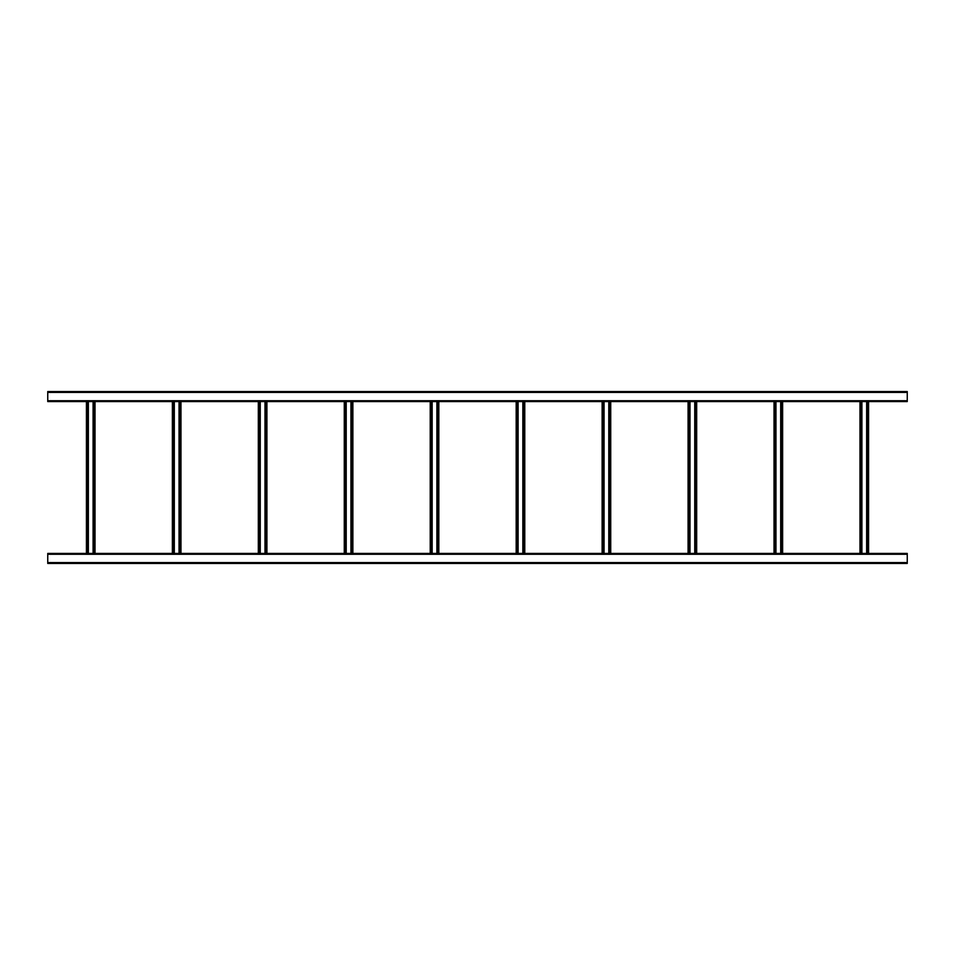 <?xml version="1.0" encoding="UTF-8"?>
<svg xmlns="http://www.w3.org/2000/svg" width="955" height="955" viewBox="0 0 955 955"><rect width="100%" height="100%" fill="white"/><g stroke="black" fill="none" stroke-linecap="round" stroke-linejoin="round"><path stroke-width="1.43" d="M907.25 563.45L47.75 563.45L47.75 553.423L907.25 553.423L907.25 563.45M290.702 563.45L299.011 563.45M269.215 563.45L277.523 563.45M247.727 563.45L256.036 563.45M226.24 563.45L234.548 563.45M204.752 563.45L213.06 563.45M183.265 563.45L191.573 563.45M161.777 563.45L170.085 563.45M140.29 563.45L148.598 563.45M118.802 563.45L127.111 563.45M97.315 563.45L105.623 563.45M75.827 563.45L84.136 563.45M54.34 563.45L62.648 563.45M47.75 391.55L907.25 391.55L907.25 401.577L47.75 401.577L47.75 391.55M62.648 391.55L54.34 391.55M84.136 391.55L75.827 391.55M105.623 391.55L97.315 391.55M127.111 391.55L118.802 391.55M148.598 391.55L140.29 391.55M170.085 391.55L161.777 391.55M191.573 391.55L183.265 391.55M213.06 391.55L204.752 391.55M234.548 391.55L226.24 391.55M256.036 391.55L247.727 391.55M277.523 391.55L269.215 391.55M866.639 401.577L866.639 553.423M868.573 401.577L868.573 553.423L868.573 401.577M859.978 401.577L859.978 553.423L859.978 401.577M861.911 401.577L861.911 553.423M780.689 401.577L780.689 553.423M782.623 401.577L782.623 553.423L782.623 401.577M774.028 401.577L774.028 553.423L774.028 401.577M775.961 401.577L775.961 553.423M694.739 401.577L694.739 553.423M696.673 401.577L696.673 553.423L696.673 401.577M688.077 401.577L688.077 553.423L688.077 401.577M690.011 401.577L690.011 553.423M608.789 401.577L608.789 553.423M610.723 401.577L610.723 553.423M602.128 401.577L602.128 553.423M604.061 401.577L604.061 553.423M522.839 401.577L522.839 553.423M524.773 401.577L524.773 553.423M516.178 401.577L516.178 553.423M518.111 401.577L518.111 553.423M436.889 401.577L436.889 553.423M438.823 401.577L438.823 553.423M430.228 401.577L430.228 553.423M432.161 401.577L432.161 553.423M350.939 401.577L350.939 553.423M352.873 401.577L352.873 553.423M344.277 401.577L344.277 553.423M346.211 401.577L346.211 553.423M264.989 401.577L264.989 553.423M266.923 401.577L266.923 553.423M258.328 401.577L258.328 553.423M260.261 401.577L260.261 553.423M179.039 401.577L179.039 553.423M180.972 401.577L180.972 553.423M172.378 401.577L172.378 553.423M174.311 401.577L174.311 553.423M93.089 401.577L93.089 553.423M95.022 401.577L95.022 553.423M86.428 401.577L86.428 553.423M88.361 401.577L88.361 553.423M907.25 562.591L47.75 562.591M907.25 554.282L47.75 554.282M47.75 392.41L907.25 392.41M47.75 400.718L907.25 400.718M867.713 401.577L867.713 553.423M860.837 401.577L860.837 553.423M781.763 401.577L781.763 553.423M774.887 401.577L774.887 553.423M695.813 401.577L695.813 553.423M688.937 401.577L688.937 553.423M609.863 401.577L609.863 553.423M602.987 401.577L602.987 553.423M523.913 401.577L523.913 553.423M517.037 401.577L517.037 553.423M437.963 401.577L437.963 553.423M431.087 401.577L431.087 553.423M352.013 401.577L352.013 553.423M345.137 401.577L345.137 553.423M266.063 401.577L266.063 553.423M259.187 401.577L259.187 553.423M180.113 401.577L180.113 553.423M173.237 401.577L173.237 553.423M94.163 401.577L94.163 553.423M87.287 401.577L87.287 553.423"/></g></svg>
